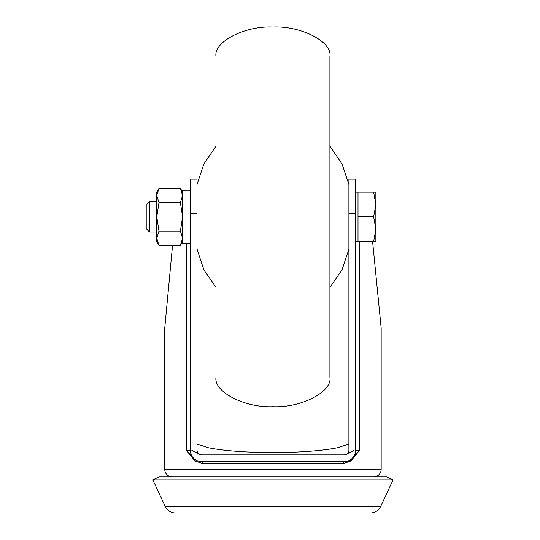 <?xml version="1.0" encoding="UTF-8"?>
<svg xmlns="http://www.w3.org/2000/svg" width="540" height="540" viewBox="0 0 540 540"><rect width="100%" height="100%" fill="white"/><g stroke="black" fill="none" stroke-linecap="round" stroke-linejoin="round"><path stroke-width="0.81" d="M152.813 479.837L165.206 506.425A11.387 11.387 0 0 0 175.534 513L370.379 513A11.387 11.387 0 0 0 380.7 506.425L393.1 479.837L152.813 479.837L159.05 476.928L386.863 476.928L393.1 479.837M348.894 443.995L337.905 447.694C305.512 454.241 240.401 454.241 208.001 447.694L197.019 443.995M172.55 245.342L164.747 328.077L164.747 469.334A7.594 7.594 0 0 0 172.341 476.928M164.747 469.334L381.166 469.334A7.594 7.594 0 0 1 373.572 476.928M381.166 469.334L381.166 328.077L372.593 241.522M349.623 460.445L351.189 459.452L359.525 450.353L350.96 460.971L343.109 463.644L202.804 463.644L194.954 460.971L186.388 450.353L194.724 459.452L197.964 461.153M199.908 461.619L344.338 461.74C351.209 461.018 355.003 457.218 355.725 450.353L355.725 179.172L348.894 179.172L348.894 450.353A4.556 4.556 0 0 1 348.894 450.509A4.556 4.556 0 0 0 348.894 450.353C348.604 453.101 347.085 454.619 344.338 454.91L201.575 454.91C198.828 454.619 197.309 453.101 197.019 450.353L197.019 179.172L190.181 179.172L190.181 450.353C190.91 457.218 194.704 461.018 201.575 461.74A1.897 1.229 -90 0 1 202.804 463.644M343.109 463.644A1.897 1.229 -90 0 1 344.338 461.74L347.915 461.167M194.724 459.452A1.897 1.215 -53 0 1 194.954 460.971M351.189 459.452A1.897 1.215 -127 0 0 350.96 460.971M191.855 450.353L198.835 453.992M347.078 453.992L354.058 450.353M329.906 56.423L329.906 377.264C332.458 391.817 301.131 408.004 272.957 406.688C244.775 408.004 213.455 391.817 216 377.264L216 56.423C213.455 41.87 244.775 25.684 272.957 27C301.131 25.684 332.458 41.87 329.906 56.423M149.519 232.031L149.519 201.656L146.9 204.275L146.9 229.412L149.519 232.031L156.769 232.031M355.725 241.522L358.007 241.522L358.007 192.166L373.646 192.166L375.854 204.505L375.854 192.166L373.646 192.166M375.854 229.183L375.854 204.505L373.646 216.844L375.854 229.183L375.854 241.522L373.646 241.522L375.854 229.183M358.007 216.844L373.646 216.844M358.007 241.522L373.646 241.522M158.976 245.342L156.769 238.214L156.769 241.522L158.976 245.342L180.387 245.342L182.588 238.214L180.387 231.093L158.976 231.093L156.769 238.214L156.769 216.844L158.976 231.093M158.976 202.595L156.769 195.473L158.976 188.345L156.769 192.166L156.769 216.844L158.976 202.595L180.387 202.595L182.588 216.844L180.387 231.093M180.387 202.595L182.588 195.473L180.387 188.345L158.976 188.345M190.181 190.073L182.588 190.073L182.588 243.614L190.181 243.614M165.206 506.425L380.7 506.425M359.525 241.522L359.525 450.353L355.725 450.353M190.181 450.353L186.388 450.353L186.388 243.614M355.725 213.246L348.894 213.246M197.019 213.246L190.181 213.246M197.019 184.572L203.816 164.045L216 146.178M197.019 249.116L203.816 269.642L216 287.51M348.894 249.116L342.097 269.642L329.906 287.51M348.894 184.572L342.097 164.045L329.906 146.178M149.519 201.656L156.769 201.656M355.725 192.166L358.007 192.166M355.394 232.598L355.725 233.55M182.588 192.166L180.387 188.345M182.588 241.522L180.387 245.342"/></g></svg>
